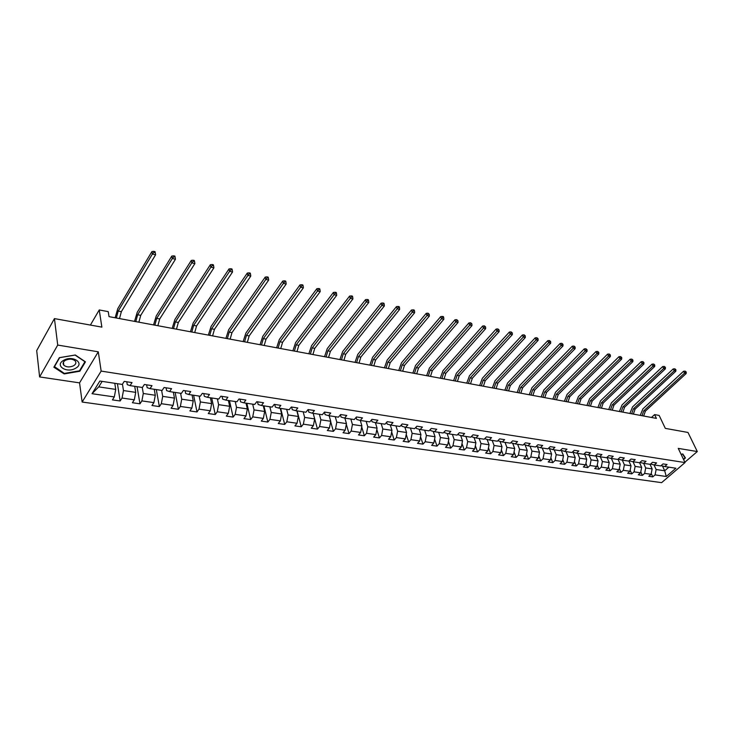 <?xml version="1.0" encoding="UTF-8"?>
<svg xmlns="http://www.w3.org/2000/svg" width="734" height="734" viewBox="0 0 734 734"><rect width="100%" height="100%" fill="white"/><g stroke="black" fill="none" stroke-linecap="round" stroke-linejoin="round"><path stroke-width="1.1" d="M82.135 402.03L661.6 482.651L685.033 462.576L101.154 371.092L82.135 402.03L79.556 382.873L98.283 351.815L57.72 345.063L39.618 376.927L79.556 382.873M39.618 376.927L36.7 350.604L54.435 318.602L101.87 327.125L99.237 309.95L90.401 325.061M684.859 462.209L697.3 451.548L687.978 432.454L665.316 428.381L659.16 415.453L654.618 414.591L651.471 417.462M57.72 345.063L54.435 318.602M661.05 465.65L664.71 466.54L667.041 464.521L663.05 463.906L660.719 465.934L654.278 464.961L656.609 462.925L652.554 462.301L650.223 464.347L643.681 463.356L646.012 461.301L641.892 460.668L639.562 462.732L632.919 461.732L635.249 459.649L631.066 459.016L628.735 461.099L621.992 460.08L624.322 457.979L620.065 457.328L617.744 459.429L610.881 458.392L613.211 456.282L608.89 455.612L606.568 457.741L599.605 456.686L601.926 454.548L597.54 453.878L595.21 456.025L588.136 454.952L590.457 452.795L585.998 452.107L583.677 454.273L576.484 453.19L578.805 451.006L574.272 450.318L571.951 452.502L564.639 451.392L566.951 449.19L562.345 448.492L560.024 450.694L552.592 449.575L554.904 447.345L550.225 446.63L547.913 448.859L540.352 447.722L542.665 445.474L537.894 444.74L535.591 446.997L527.902 445.832L530.205 443.565L525.361 442.822L523.058 445.098L515.24 443.914L517.534 441.629L512.607 440.868L510.314 443.171L502.359 441.969L504.653 439.657L499.643 438.886L497.349 441.207L489.257 439.987L491.541 437.647L486.44 436.868L484.156 439.207L475.926 437.969L478.21 435.601L473.017 434.812L470.733 437.18L462.356 435.913L464.631 433.528L459.346 432.711L457.08 435.115L448.547 433.822L450.814 431.409L445.437 430.583L443.171 433.005L434.491 431.693L436.758 429.252L431.28 428.417L429.023 430.867L420.187 429.528L422.435 427.06L416.857 426.206L414.609 428.684L405.618 427.326L407.856 424.83L402.177 423.958L399.938 426.463L390.772 425.078L393.002 422.555L387.222 421.674L384.992 424.197L375.661 422.784L377.872 420.243L371.982 419.334L369.771 421.894L360.256 420.454L362.468 417.875L356.458 416.958L354.256 419.545L344.567 418.077L346.76 415.472L340.64 414.536L338.447 417.16L328.575 415.664L330.75 413.022L324.511 412.068L322.336 414.719L312.271 413.196L314.436 410.526L308.078 409.554L305.922 412.233L295.655 410.673L297.802 407.976L291.315 406.985L289.178 409.7L278.709 408.113L280.838 405.379L274.222 404.37L272.094 407.113L261.423 405.498L263.534 402.727L256.79 401.7L254.68 404.471L243.789 402.828L245.881 400.03L239 398.975L236.917 401.782L225.797 400.103L227.87 397.268L220.851 396.195L218.778 399.039L207.438 397.323L209.493 394.452L202.318 393.36L200.281 396.241L188.702 394.488L190.73 391.58L183.408 390.46L181.39 393.378L169.572 391.589L171.572 388.644L164.095 387.506L162.104 390.46L150.03 388.635L152.011 385.653L144.378 384.478L142.405 387.479L130.074 385.616L132.028 382.588L124.23 381.396L122.284 384.433L99.861 381.038L92.025 393.708L98.741 386.882L115.733 389.405L114.779 383.295M664.71 466.54L675.895 468.237L666.27 476.504L655.086 474.889L652.792 476.871L651.251 473.494M92.025 393.708L114.311 396.92L112.421 399.883L120.156 400.984L122.055 398.039L134.313 399.81L132.395 402.727L139.965 403.81L141.891 400.902L153.901 402.627L151.956 405.517L159.37 406.572L161.324 403.7L173.077 405.397L171.114 408.251L178.371 409.278L180.353 406.443L191.877 408.104L189.877 410.921L196.996 411.939L198.997 409.132L210.282 410.756L208.263 413.545L215.245 414.536L217.264 411.765L228.329 413.361L226.292 416.105L233.128 417.086L235.174 414.352L246.009 415.912L243.954 418.628L250.661 419.582L252.725 416.875L263.35 418.408L261.276 421.096L267.846 422.032L269.928 419.362L280.36 420.866L278.259 423.509L284.709 424.435L286.81 421.793L297.031 423.27L294.921 425.885L301.243 426.784L303.362 424.179L313.39 425.628L311.271 428.216L317.473 429.096L319.602 426.518L329.438 427.94L327.3 430.5L333.392 431.363L335.539 428.821L345.191 430.207L343.035 432.739L349.017 433.592L351.173 431.069L360.651 432.436L358.486 434.941L364.348 435.776L366.523 433.28L375.826 434.629L373.652 437.106L379.405 437.923L381.588 435.455L390.727 436.776L388.534 439.226L394.195 440.033L396.388 437.592L405.361 438.886L403.159 441.308L408.71 442.097L410.912 439.684L419.729 440.96L417.518 443.354L422.977 444.134L425.188 441.74L433.84 442.987L431.629 445.364L436.987 446.125L439.207 443.767L447.712 444.988L445.483 447.336L450.749 448.089L452.979 445.749L461.337 446.951L459.108 449.281L464.283 450.015L466.512 447.703L474.733 448.887L472.494 451.181L477.577 451.905L479.816 449.621L487.89 450.786L485.651 453.062L490.651 453.768L492.899 451.502L500.836 452.649L498.579 454.906L503.496 455.603L505.754 453.355L513.561 454.484L511.295 456.713L516.13 457.401L518.397 455.181L526.067 456.291L523.81 458.493L528.563 459.172L530.829 456.97L538.371 458.062L536.104 460.246L540.784 460.915L543.05 458.732L550.472 459.805L548.206 461.97L552.803 462.631L555.078 460.466L562.382 461.521L560.106 463.668L564.63 464.31L566.914 462.172L574.098 463.209L571.814 465.338L576.273 465.971L578.548 463.851L585.622 464.87L583.337 466.98L587.723 467.604L590.008 465.503L596.962 466.512L594.687 468.595L598.999 469.209L601.284 467.127L608.128 468.118L605.844 470.182L610.092 470.788L612.376 468.732L619.12 469.705L616.835 471.751L621.019 472.347L623.304 470.301L629.946 471.265L627.653 473.292L631.772 473.88L634.057 471.852L640.599 472.797L638.305 474.806L642.36 475.384L644.654 473.384L651.086 474.311L648.801 476.302L652.792 476.871M99.237 309.95L108.237 311.638L109.036 316.638L656.416 418.389L654.618 414.591M650.04 464.319L652.141 468.916L645.709 467.962L643.617 463.347M650.563 464.053L654.278 464.961M651.086 474.311L652.141 468.916M644.654 473.384L645.709 467.962M639.571 462.732L641.663 467.365L635.13 466.393L633.047 461.75M639.91 462.429L643.681 463.356M640.599 472.797L641.663 467.365M634.057 471.852L635.13 466.393M628.873 460.98L631.011 465.787L624.377 464.805L622.313 460.126M629.093 460.778L632.919 461.732M629.946 471.265L631.011 465.787M623.304 470.301L624.377 464.805M618 459.19L620.202 464.182L613.459 463.182L611.404 458.475M618.101 459.108L621.992 460.08M619.12 469.705L620.202 464.182M612.376 468.732L613.459 463.182M606.99 457.42L609.22 462.558L602.375 461.539L600.329 456.796M606.935 457.41L610.881 458.392M608.128 468.118L609.22 462.558M601.284 467.127L602.375 461.539M599.605 456.686L595.623 455.649M595.852 455.741L598.063 460.906L591.109 459.869L589.081 455.098M596.962 466.512L598.063 460.906M590.008 465.503L591.109 459.869M588.136 454.952L584.136 453.841M584.539 454.043L586.723 459.218L579.658 458.172L577.649 453.364M585.622 464.87L586.723 459.218M578.548 463.851L579.658 458.172M576.484 453.19L572.474 452.006M573.043 452.318L575.208 457.511L568.024 456.447L566.033 451.603M574.098 463.209L575.208 457.511M566.914 462.172L568.024 456.447M564.639 451.392L560.611 450.144M561.363 450.557L563.501 455.777L556.198 454.695L554.225 449.814M562.382 461.521L563.501 455.777M555.078 460.466L556.198 454.695M552.592 449.575L548.555 448.235M549.491 448.777L551.601 454.016L544.188 452.915L542.224 447.997M550.472 459.805L551.601 454.016M543.05 458.732L544.188 452.915M540.352 447.722L536.297 446.3M537.426 446.96L539.508 452.227L531.966 451.107L530.021 446.153M538.371 458.062L539.508 452.227M530.829 456.97L531.966 451.107M527.902 445.832L523.837 444.327M525.159 445.125L527.214 450.401L519.544 449.263L517.626 444.281M526.067 456.291L527.214 450.401M518.397 455.181L519.544 449.263M515.24 443.914L511.387 442.914L511.158 442.318M512.681 443.253L514.708 448.547L506.91 447.391L505.01 442.373M513.561 454.484L514.708 448.547M505.754 453.355L506.91 447.391M502.359 441.969L498.533 440.96L498.267 440.272M500.001 441.345L501.992 446.657L494.065 445.483L492.184 440.428M500.836 452.649L501.992 446.657M492.899 451.502L494.065 445.483M489.257 439.987L485.449 438.978L485.156 438.18M487.101 439.418L489.064 444.749L480.999 443.547L479.137 438.455M487.89 450.786L489.064 444.749M479.816 449.621L480.999 443.547M475.926 437.969L472.146 436.959L471.815 436.051M473.981 437.446L475.907 442.795L467.705 441.574L465.87 436.446M474.733 448.887L475.907 442.795M466.512 447.703L467.705 441.574M462.356 435.913L458.603 434.904L458.236 433.886M460.631 435.446L462.53 440.813L454.172 439.574L452.364 434.4M461.337 446.951L462.53 440.813M452.979 445.749L454.172 439.574M448.547 433.822L444.822 432.821L444.428 431.675M447.043 433.418L448.905 438.794L440.409 437.528L438.629 432.317M447.712 444.988L448.905 438.794M439.207 443.767L440.409 437.528M434.491 431.693L430.794 430.693L430.363 429.408M433.225 431.353L435.051 436.739L426.399 435.455L424.647 430.207M433.84 442.987L435.051 436.739M425.188 441.74L426.399 435.455M420.187 429.528L416.517 428.528L416.05 427.105M419.16 429.243L420.94 434.647L412.141 433.344L410.407 428.05M419.729 440.96L420.94 434.647M410.912 439.684L412.141 433.344M405.618 427.326L401.975 426.326L401.47 424.747M404.838 427.105L406.581 432.519L397.617 431.188L395.92 425.858M405.361 438.886L406.581 432.519M396.388 437.592L397.617 431.188M390.772 425.078L387.167 424.078L386.625 422.344M390.259 424.931L391.965 430.353L382.827 428.995L381.166 423.619M390.727 436.776L391.965 430.353M381.588 435.455L382.827 428.995M375.661 422.784L372.083 421.784L371.505 419.885M375.413 422.72L377.074 428.142L367.771 426.766L366.138 421.344M375.826 434.629L377.074 428.142M366.523 433.28L367.771 426.766M360.256 420.454L356.724 419.463L356.109 417.371M360.293 420.463L361.908 425.894L352.43 424.491L350.834 419.031M360.651 432.436L361.908 425.894M351.173 431.069L352.43 424.491M344.567 418.077L341.071 417.086L340.42 414.802M344.879 418.132L346.457 423.61L336.805 422.178L335.245 416.673M345.191 430.207L346.457 423.61M335.539 428.821L336.805 422.178M328.575 415.664L325.116 414.664L324.428 412.169M329.171 415.747L330.722 421.27L320.886 419.811L319.363 414.27M329.438 427.94L330.722 421.27M319.602 426.518L320.886 419.811M312.271 413.196L308.867 412.196L308.152 409.563M317.473 429.096L313.198 413.334L314.675 418.894L304.656 417.407L303.17 411.811M313.39 425.628L314.675 418.894M303.362 424.179L304.656 417.407M295.655 410.673L292.288 409.691L291.6 407.031M296.866 410.856L298.334 416.472L288.113 414.958L286.673 409.315M297.031 423.27L298.334 416.472M286.81 421.793L288.113 414.958M278.709 408.113L275.388 407.122L274.718 404.443M280.241 408.343L281.663 414.004L271.25 412.453L269.846 406.774M280.36 420.866L281.663 414.004M269.928 419.362L271.25 412.453M261.423 405.498L258.157 404.507L257.506 401.81M263.295 405.783L264.671 411.48L254.056 409.911L252.698 404.177M263.35 418.408L264.671 411.48M252.725 416.875L254.056 409.911M243.789 402.828L240.578 401.847L239.954 399.122M246.009 403.159L247.349 408.911L236.513 407.306L235.201 401.526M246.009 415.912L247.349 408.911M235.174 414.352L236.513 407.306M225.797 400.103L222.65 399.122L222.044 396.378M228.384 400.498L229.669 406.297L218.622 404.654L217.356 398.828M228.329 413.361L229.669 406.297M217.264 411.765L218.622 404.654M207.438 397.323L204.346 396.351L203.768 393.58M210.401 397.773L211.64 403.617L200.364 401.948L199.153 396.066M210.282 410.756L211.64 403.617M198.997 409.132L200.364 401.948M188.702 394.488L185.674 393.516L185.115 390.717M192.051 394.993L193.244 400.892L181.729 399.186L180.573 393.259M191.877 408.104L193.244 400.892M180.353 406.443L181.729 399.186M169.572 391.589L166.609 390.626L166.077 387.809M173.334 392.158L174.463 398.112L162.709 396.369L161.618 390.387M173.077 405.397L174.463 398.112M161.324 403.7L162.709 396.369M150.03 388.635L147.139 387.671L146.635 384.827M154.223 389.268L155.296 395.268L143.295 393.488L142.258 387.46M153.901 402.627L155.296 395.268M141.891 400.902L143.295 393.488M130.074 385.616L127.257 384.662L126.789 381.79M134.707 386.313L135.717 392.369L123.468 390.552L122.45 384.185M134.313 399.81L135.717 392.369M122.055 398.039L123.468 390.552M114.311 396.92L115.733 389.405M98.283 351.815L101.154 371.092M697.3 451.548L678.253 448.382L685.033 462.576M102.154 381.386L98.741 386.882M662.481 465.998L664.701 470.778L668.876 467.173M654.012 464.897L656.132 469.512L664.701 470.778L666.27 476.504M655.086 474.889L656.132 469.512M120.156 400.984L117.431 383.698M139.965 403.81L137.065 386.671M159.37 406.572L156.305 389.58M178.371 409.278L175.151 392.433M196.996 411.939L193.62 395.231M215.245 414.536L211.722 397.975M233.128 417.086L229.467 400.654M250.661 419.582L246.863 403.287M267.846 422.032L263.928 405.874M284.709 424.435L280.663 408.407M301.243 426.784L297.087 410.893M333.392 431.363L330.658 421.6M349.017 433.592L346.329 424.289M364.348 435.776L361.715 426.913M379.405 437.923L376.817 429.463M394.195 440.033L391.653 431.95M408.71 442.097L406.223 434.381M422.977 444.134L420.536 436.748M436.987 446.125L434.601 439.07M450.749 448.089L448.419 441.336M464.283 450.015L461.998 443.547M477.577 451.905L475.348 445.712M490.651 453.768L488.468 447.832M503.496 455.603L501.368 449.914M516.13 457.401L514.048 451.942M528.563 459.172L526.526 453.933M540.784 460.915L538.793 455.887M552.803 462.631L550.867 457.796M564.63 464.31L562.739 459.677M576.273 465.971L574.428 461.521M587.723 467.604L585.925 463.319M598.999 469.209L597.247 465.099M610.092 470.788L608.385 466.833M621.019 472.347L619.349 468.54M631.772 473.88L630.148 470.219M642.36 475.384L640.782 471.87M64.188 373.918L79.832 371.239L85.447 361.853L75.29 354.99L59.344 357.669L53.857 367.22L64.188 373.918L64.106 373.276M683.593 459.548L685.428 457.961L682.794 453.942L681.079 454.3M79.731 370.431L79.832 371.239M116.357 317.996L118.202 311.078L152.388 254.065L151.91 251.588L117.798 308.619L115.119 317.767M119.504 318.584L121.349 311.675L155.608 254.781L152.388 254.065L153.929 252.34L155.223 252.624L155.03 251.643L153.736 251.349L153.929 252.34M153.736 251.349L151.91 251.588M155.608 254.781L155.223 252.624M75.611 368.248C85.126 363.257 72.712 354.852 63.656 360.33C54.133 365.468 66.776 373.661 75.611 368.248M73.574 365.761C75.932 364.248 76.464 362.633 75.189 360.899C72.565 358.798 69.299 358.605 65.399 360.33C63.06 361.844 62.518 363.458 63.794 365.174C66.427 367.284 69.684 367.477 73.574 365.761M54.325 366.917L59.647 357.669L75.088 355.072L84.933 361.724L79.492 370.826L64.326 373.423L54.27 366.495M682.519 453.997L685.061 457.869L683.446 459.255M684.207 456.089L685.061 457.869M135.799 321.611L137.643 314.767L172.306 258.524L171.802 256.065L137.212 312.326L134.524 321.373M138.882 322.189L140.726 315.354L175.463 259.23L172.306 258.524L173.83 256.817L175.096 257.093L174.885 256.12L173.628 255.836L173.83 256.817M173.628 255.836L171.802 256.065M175.463 259.23L175.096 257.093M154.856 325.153L156.7 318.382L191.803 262.882L191.271 260.451L156.241 315.959L153.544 324.914M157.874 325.712L159.718 318.951L194.886 263.579L191.803 262.882L193.308 261.194L194.547 261.469L194.327 260.497L193.097 260.221L193.308 261.194M193.097 260.221L191.271 260.451M194.886 263.579L194.547 261.469M173.518 328.621L175.371 321.923L210.887 267.158L210.337 264.745L174.885 319.519L172.187 328.373M176.481 329.171L178.325 322.483L213.915 267.837L210.887 267.158L212.383 265.479L213.585 265.754L213.365 264.791L212.154 264.515L212.383 265.479M212.154 264.515L210.337 264.745M213.915 267.837L213.585 265.754M191.813 332.025L193.666 325.391L229.586 271.341L229.008 268.938L193.161 323.015L190.455 331.768M194.712 332.566L196.565 325.942L232.54 272.002L229.586 271.341L231.054 269.681L232.238 269.947L232.008 268.993L230.825 268.727L231.054 269.681M230.825 268.727L229.008 268.938M232.54 272.002L232.238 269.947M209.75 335.355L211.603 328.795L247.89 275.433L247.294 273.057L211.08 326.428L208.364 335.099M212.594 335.888L214.447 329.337L250.789 276.085L247.89 275.433L249.349 273.8L250.505 274.057L250.266 273.103L249.101 272.846L249.349 273.8M249.101 272.846L247.294 273.057M250.789 276.085L250.505 274.057M227.338 338.631L229.192 332.135L265.827 279.452L265.213 277.094L228.641 329.786L225.925 338.365M230.127 339.145L231.972 332.658L268.672 280.085L265.827 279.452L267.268 277.828L268.405 278.085L268.149 277.14L267.02 276.883L267.268 277.828M267.02 276.883L265.213 277.094M268.672 280.085L268.405 278.085M244.587 341.833L246.441 335.401L283.407 283.388L282.764 281.039L245.872 333.08L243.147 341.567M247.321 342.347L249.165 335.924L286.196 284.012L283.407 283.388L284.829 281.773L285.939 282.03L285.682 281.094L284.572 280.838L284.829 281.773M284.572 280.838L282.764 281.039M286.196 284.012L285.939 282.03M261.506 344.98L263.35 338.613L300.637 287.242L299.977 284.911L262.772 336.3L260.047 344.705M264.185 345.475L266.038 339.126L303.362 287.847L300.637 287.242L302.041 285.645L303.133 285.893L302.867 284.966L301.775 284.719L302.041 285.645M301.775 284.719L299.977 284.911M303.362 287.847L303.133 285.893M278.103 348.063L279.948 341.76L317.528 291.022L316.84 288.71L279.351 339.466L276.626 347.788M280.737 348.558L282.581 342.264L320.198 291.618L317.528 291.022L318.914 289.444L319.978 289.682L319.712 288.765L318.639 288.517L318.914 289.444M318.639 288.517L316.84 288.71M320.198 291.618L319.978 289.682M294.389 351.091L296.233 344.852L334.08 294.729L333.383 292.435L295.618 342.576L292.884 350.815M296.976 351.577L298.821 345.347L336.704 295.316L334.08 294.729L335.456 293.16L336.502 293.398L336.227 292.481L335.172 292.251L335.456 293.16M335.172 292.251L333.383 292.435M336.704 295.316L336.502 293.398M310.381 354.063L312.216 347.888L350.32 298.362L349.604 296.086L311.583 345.622L308.849 353.779M312.913 354.531L314.748 348.366L352.898 298.94L350.32 298.362L351.678 296.811L352.705 297.041L352.421 296.132L351.393 295.903L351.678 296.811M351.393 295.903L349.604 296.086M352.898 298.94L352.705 297.041M326.07 356.981L327.905 350.861L366.248 301.922L365.523 299.665L327.254 348.622L324.529 356.696M328.557 357.44L330.392 351.329L368.771 302.491L366.248 301.922L367.596 300.389L368.606 300.619L368.312 299.72L367.303 299.49L367.596 300.389M367.303 299.49L365.523 299.665M368.771 302.491L368.606 300.619M341.475 359.844L343.31 353.788L381.873 305.427L381.129 303.179L342.64 351.558L339.915 359.55M343.916 360.302L345.751 354.247L384.35 305.977L381.873 305.427L383.203 303.904L384.194 304.124L383.891 303.225L382.9 303.004L383.203 303.904M382.9 303.004L381.129 303.179M384.35 305.977L384.194 304.124M356.596 362.66L358.431 356.651L397.213 308.858L396.452 306.628L357.752 354.439L355.017 362.367M358.999 363.101L360.834 357.109L399.645 309.399L397.213 308.858L398.525 307.344L399.498 307.564L399.186 306.674L398.213 306.454L398.525 307.344M398.213 306.454L396.452 306.628M399.645 309.399L399.498 307.564M371.45 365.413L373.285 359.467L412.26 312.225L411.48 310.014L372.588 357.274L369.863 365.119M373.808 365.853L375.643 359.917L414.646 312.757L412.26 312.225L413.554 310.73L414.508 310.941L414.196 310.06L413.242 309.849L413.554 310.73M413.242 309.849L411.48 310.014M414.646 312.757L414.508 310.941M386.047 368.129L387.873 362.238L427.032 315.528L426.243 313.335L387.167 360.064L384.433 367.826M388.359 368.56L390.185 362.679L429.372 316.051L427.032 315.528L428.317 314.051L429.252 314.262L427.995 313.17L428.317 314.051M427.995 313.17L426.243 313.335M429.372 316.051L429.252 314.262M400.379 370.789L402.204 364.954L441.529 318.776L440.73 316.593L401.48 362.798L398.755 370.496M402.654 371.221L404.48 365.385L443.831 319.29L441.529 318.776L442.804 317.308L443.721 317.51L443.4 316.638L442.483 316.437L442.804 317.308M442.483 316.437L440.73 316.593M443.831 319.29L443.721 317.51M414.462 373.413L416.288 367.624L455.768 321.96L454.952 319.795L415.554 365.477L412.829 373.111M416.701 373.826L418.518 368.055L458.025 322.465L455.768 321.96L457.025 320.51L457.933 320.712L456.704 319.639L457.025 320.51M456.704 319.639L454.952 319.795M458.025 322.465L457.933 320.712M428.307 375.982L430.124 370.257L469.751 325.089L468.925 322.942L429.381 368.119L426.656 375.68M430.5 376.395L432.317 370.67L471.971 325.584L469.751 325.089L470.999 323.648L471.889 323.85L470.668 322.786L470.999 323.648M470.668 322.786L468.925 322.942M471.971 325.584L471.889 323.85M441.905 378.515L443.721 372.835L483.486 328.162L482.651 326.024L442.969 370.716L440.244 378.203M444.07 378.918L445.887 373.239L485.669 328.648L483.486 328.162L484.724 326.731L485.596 326.933L484.385 325.878L484.724 326.731M484.385 325.878L482.651 326.024M485.669 328.648L485.596 326.933M455.282 381.001L457.089 375.368L496.982 331.181L496.129 329.061L456.328 373.267L453.603 380.689M457.401 381.396L459.218 375.771L499.12 331.658L496.982 331.181L498.202 329.768L499.056 329.961L497.863 328.915L498.202 329.768M497.863 328.915L496.129 329.061M499.12 331.658L499.056 329.961M468.43 383.442L470.237 377.863L510.24 334.144L509.378 332.043L469.457 375.771L466.741 383.13M470.512 383.827L472.32 378.258L512.341 334.621L510.24 334.144L511.451 332.75L512.286 332.933L511.103 331.906L511.451 332.75M511.103 331.906L509.378 332.043M512.341 334.621L512.286 332.933M481.357 385.845L483.165 380.313L523.269 337.062L522.397 334.97L482.376 378.239L479.66 385.534M483.403 386.231L485.211 380.707L525.333 337.53L523.269 337.062L524.461 335.677L525.287 335.86L524.113 334.842L524.461 335.677M524.113 334.842L522.397 334.97M525.333 337.53L525.287 335.86M494.074 388.213L495.872 382.726L536.068 339.934L535.196 337.851L495.074 380.671L492.367 387.891M496.083 388.589L497.891 383.111L538.105 340.383L536.068 339.934L537.251 338.548L538.068 338.732L536.903 337.723L537.251 338.548M536.903 337.723L535.196 337.851M538.105 340.383L538.068 338.732M506.57 390.534L508.368 385.093L548.656 342.75L547.775 340.686L507.561 383.056L504.854 390.213M508.561 390.901L510.35 385.478L550.656 343.191L548.656 342.75L549.83 341.374L550.628 341.558L549.472 340.558L549.83 341.374M549.472 340.558L547.775 340.686M550.656 343.191L550.628 341.558M518.874 392.818L520.663 387.433L561.033 345.512L560.134 343.466L519.856 385.396L517.149 392.497M520.828 393.185L522.617 387.8L562.996 345.953L561.033 345.512L562.198 344.154L562.978 344.338L561.84 343.338L562.198 344.154M561.84 343.338L560.134 343.466M562.996 345.953L562.978 344.338M530.976 395.066L532.765 389.726L573.199 348.237L572.3 346.2L531.939 387.708L529.242 394.745M532.893 395.424L534.682 390.093L575.126 348.668L573.199 348.237L574.346 346.888L575.126 347.063L573.988 346.081L574.346 346.888M573.988 346.081L572.3 346.2M575.126 348.668L575.126 347.063M542.885 397.287L544.665 391.984L585.163 350.916L584.255 348.898L543.839 389.974L541.141 396.956M544.775 397.635L546.555 392.341L587.062 351.338L585.163 350.916L586.301 349.577L587.062 349.751L585.943 348.769L586.301 349.577M585.943 348.769L584.255 348.898M587.062 351.338L587.062 349.751M554.601 399.461L556.381 394.204L596.935 353.549L596.017 351.54L555.546 392.213L552.849 399.14M556.464 399.81L558.244 394.562L598.797 353.971L596.935 353.549L598.063 352.228L598.806 352.393L597.696 351.421L598.063 352.228M597.696 351.421L596.017 351.54M598.797 353.971L598.806 352.393M566.134 401.608L567.905 396.397L608.504 356.137L607.587 354.146L567.061 394.415L564.382 401.278M567.969 401.948L569.74 396.736L610.349 356.55L608.504 356.137L609.624 354.825L610.367 354.99L609.257 354.027L609.624 354.825M609.257 354.027L607.587 354.146M610.349 356.55L610.367 354.99M577.484 403.718L579.254 398.544L619.9 358.687L618.964 356.706L578.401 396.58L575.722 403.388M579.291 404.049L581.053 398.883L621.707 359.091L619.9 358.687L621.01 357.385L621.726 357.55L620.634 356.596L621.01 357.385M620.634 356.596L618.964 356.706M621.707 359.091L621.726 357.55M588.659 405.792L590.43 400.663L631.102 361.201L630.167 359.229L589.567 398.709L586.897 405.462M590.439 406.122L592.2 401.003L632.882 361.596L631.102 361.201L632.203 359.908L632.91 360.064L631.827 359.119L632.203 359.908M631.827 359.119L630.167 359.229M632.882 361.596L632.91 360.064M599.669 407.838L601.421 402.755L642.131 363.669L641.186 361.706L600.559 400.81L597.889 407.508M601.412 408.159L603.174 403.085L643.883 364.055L642.131 363.669L643.223 362.385L643.92 362.541L642.846 361.596L643.223 362.385M642.846 361.596L641.186 361.706M643.883 364.055L643.92 362.541M610.495 409.847L612.257 404.81L652.985 366.092L652.04 364.156L611.385 402.874L608.725 409.517M612.22 410.168L613.973 405.131L654.71 366.477L652.985 366.092L654.067 364.816L654.756 364.972L653.682 364.046L654.067 364.816M653.682 364.046L652.04 364.156M654.71 366.477L654.756 364.972M621.166 411.838L622.918 406.829L663.664 368.486L662.71 366.55L622.047 404.911L619.386 411.508M622.863 412.15L624.616 407.15L665.362 368.863L663.664 368.486L664.738 367.22L665.417 367.376L664.353 366.45L664.738 367.22M664.353 366.45L662.71 366.55M665.362 368.863L665.417 367.376M631.68 413.793L633.424 408.82L674.179 370.835L673.225 368.918L632.543 406.92L629.891 413.453M633.35 414.095L635.094 409.141L675.849 371.211L674.179 370.835L675.243 369.587L675.913 369.734L674.858 368.817L675.243 369.587M674.858 368.817L673.225 368.918M675.849 371.211L675.913 369.734M642.03 415.71L643.773 410.783L684.538 373.156L683.574 371.248L642.883 408.893L640.241 415.38M643.672 416.022L645.415 411.095L686.18 373.523L684.538 373.156L685.593 371.909L686.244 372.055L685.207 371.147L685.593 371.909M685.207 371.147L683.574 371.248M686.18 373.523L686.244 372.055M118.202 311.078L121.349 311.675M137.643 314.767L140.726 315.354M156.7 318.382L159.718 318.951M175.371 321.923L178.325 322.483M193.666 325.391L196.565 325.942M211.603 328.795L214.447 329.337M229.192 332.135L231.972 332.658M246.441 335.401L249.165 335.924M263.35 338.613L266.038 339.126M279.948 341.76L282.581 342.264M296.233 344.852L298.821 345.347M312.216 347.888L314.748 348.366M327.905 350.861L330.392 351.329M343.31 353.788L345.751 354.247M358.431 356.651L360.834 357.109M373.285 359.467L375.643 359.917M387.873 362.238L390.185 362.679M402.204 364.954L404.48 365.385M416.288 367.624L418.518 368.055M430.124 370.257L432.317 370.67M443.721 372.835L445.887 373.239M457.089 375.368L459.218 375.771M470.237 377.863L472.32 378.258M483.165 380.313L485.211 380.707M495.872 382.726L497.891 383.111M508.368 385.093L510.35 385.478M520.663 387.433L522.617 387.8M532.765 389.726L534.682 390.093M544.665 391.984L546.555 392.341M556.381 394.204L558.244 394.562M567.905 396.397L569.74 396.736M579.254 398.544L581.053 398.883M590.43 400.663L592.2 401.003M601.421 402.755L603.174 403.085M612.257 404.81L613.973 405.131M622.918 406.829L624.616 407.15M633.424 408.82L635.094 409.141M643.773 410.783L645.415 411.095M63.427 362.22L63.794 365.174"/></g></svg>
